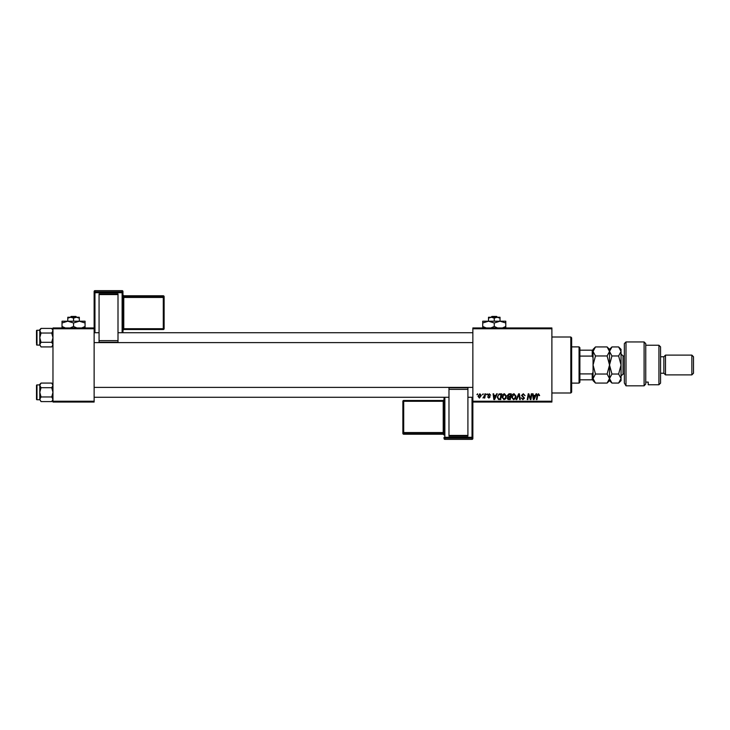 <?xml version="1.0" encoding="UTF-8"?>
<svg xmlns="http://www.w3.org/2000/svg" width="730" height="730" viewBox="0 0 730 730"><rect width="100%" height="100%" fill="white"/><g stroke="black" fill="none" stroke-linecap="round" stroke-linejoin="round"><path stroke-width="1.09" d="M472.858 327.952L551.889 327.952L551.889 328.774L472.858 328.774L472.858 327.952M501.966 397.084C501.957 395.259 502.797 394.145 504.485 393.744L506.456 396.235L505.671 398.781L503.955 399.657L501.966 397.084M495.898 395.386L496.61 393.817L497.258 393.817L494.584 399.575L493.845 399.575L493.06 393.817L493.662 393.817L493.854 395.386L495.898 395.386M538.512 393.744L539.634 395.541L539.041 395.614L538.475 394.419L537.691 395.496L536.997 399.575L536.386 399.575L537.097 395.359L538.512 393.744M521.503 395.432L523.31 393.744L525.098 395.687L523.273 394.419L522.105 395.377L524.496 398.124L522.881 399.657L521.202 397.859L522.908 398.981L523.903 398.16L521.503 395.432M516.119 399.575L518.638 393.817L519.395 393.817L520.28 399.575L519.678 399.575L518.92 394.638L516.758 399.575L516.119 399.575M511.548 397.084C511.538 395.259 512.378 394.145 514.057 393.744L516.037 396.235L515.252 398.781L513.537 399.657L511.548 397.084M476.909 394.638L477.639 393.817L477.52 394.638L476.909 394.638M472.858 401.226L551.889 401.226L551.889 402.048L472.858 402.048L472.858 328.774M551.889 401.226L551.889 328.774M507.286 395.605L508.938 393.817L511.246 393.817L510.279 399.575L507.998 399.483L507.204 398.178L507.998 396.773L507.286 395.605M535.345 395.386L536.048 393.817L536.705 393.817L534.022 399.575L533.292 399.575L532.498 393.817L533.101 393.817L533.302 395.386L535.345 395.386M530.683 397.33L531.303 393.817L531.905 393.817L530.92 399.575L530.29 399.575L528.639 394.693L527.836 399.575L527.233 399.575L528.21 393.817L528.839 393.817L530.5 398.699L530.683 397.33M489.237 393.744L490.67 395.24L489.209 394.264L488.425 394.912L490.14 396.892L488.89 398.078L487.521 396.81L488.917 397.558L489.547 396.983L487.822 394.957L489.237 393.744M499.037 393.954L501.665 393.817L500.698 399.575L498.526 399.502L497.258 397.22L499.037 393.954M478.022 396.326L479.884 393.744L481.307 395.414L479.418 398.078L478.022 396.326M482.448 394.638L483.178 393.817L483.059 394.638L482.448 394.638M484.592 395.496L484.893 393.817L485.496 393.817L484.793 398.005L484.182 398.005L484.337 397.138L482.959 397.932L484.592 395.496M486.49 394.638L487.22 393.817L487.102 394.638L486.49 394.638M52.971 327.952L94.133 327.952L94.133 328.774L52.971 328.774L52.971 327.952M94.133 401.226L94.133 402.048L52.971 402.048L52.971 401.226L94.133 401.226L94.133 328.774M52.971 401.226L52.971 328.774M509.786 398.909L510.087 397.111L508.135 397.348L507.806 398.151L509.786 398.909M510.197 396.436L510.526 394.492L508.819 394.519L507.879 395.623L510.197 396.436M514.778 398.343L515.444 396.207L514.02 394.419L512.15 397.147L513.555 398.981L514.778 398.343M534.223 397.768L535.017 396.062L533.384 396.062L533.739 398.945L534.223 397.768M494.776 397.768L495.57 396.062L493.936 396.062L494.301 398.945L494.776 397.768M500.205 398.909L500.944 394.492L500.178 394.492C498.59 394.638 497.814 395.56 497.851 397.257L498.572 398.808L500.205 398.909M505.196 398.343L505.863 396.207L504.439 394.419L502.568 397.147L503.983 398.981L505.196 398.343M479.437 397.558L480.714 395.477L479.884 394.264L478.615 396.335L479.437 397.558M570.823 337.005L571.654 337.835L571.654 392.165L570.823 392.995L570.823 337.005L551.889 337.005M570.823 392.995L551.889 392.995M52.971 384.318L51.73 383.077L52.971 385.394L51.73 387.703L41.035 387.703L39.794 385.394L41.035 383.077L51.73 383.077M39.822 399.593L41.035 401.591L39.794 399.274L41.035 396.965L39.794 392.329L41.035 387.703M36.5 399.246A0.493 0.493 0 0 0 36.993 399.748L36.993 384.92A0.493 0.493 0 0 0 36.5 385.422L36.5 399.246L36.5 385.422A0.493 0.493 0 0 1 36.993 384.92L39.794 384.92M36.993 399.748L39.794 399.748M51.73 387.703L52.971 392.329L51.73 396.965L52.971 399.274L51.73 401.591L41.035 401.591M51.73 396.965L41.035 396.965M52.624 400.46L52.971 399.274M40.132 384.208L39.822 385.075M41.035 383.077L39.794 384.318L39.794 399.274M36.5 341.749L36.5 333.583M52.971 329.65L51.73 328.409L52.971 330.726L51.73 333.035L41.035 333.035L39.794 330.726L41.035 328.409L51.73 328.409M39.822 344.925L41.035 346.923L39.794 344.606L41.035 342.297L39.794 337.671L41.035 333.035M39.794 330.252L36.993 330.252A0.493 0.493 0 0 0 36.5 330.754L36.5 343.428M36.5 331.904L36.5 330.754A0.493 0.493 0 0 1 36.993 330.252L36.993 345.08A0.493 0.493 0 0 1 36.5 344.578M36.993 345.08L39.794 345.08M51.73 333.035L52.971 337.671L51.73 342.297L52.971 344.606L51.73 346.923L41.035 346.923M51.73 342.297L41.035 342.297M52.624 345.792L52.971 344.606M40.132 329.54L39.822 330.407M41.035 328.409L39.794 329.65L39.794 344.606M579.063 346.887L579.885 347.708L579.885 382.292L579.063 383.113L579.063 346.887L571.654 346.887M579.885 350.181L593.052 350.181L593.052 357.819L592.231 356.094L592.231 350.181M579.885 373.906L592.231 373.906L593.052 372.181L593.052 379.819L592.231 379.819L592.231 373.906M579.885 356.094L592.231 356.094M579.885 379.819L592.231 379.819M624.342 343.593L625.993 341.95L625.993 385.832L624.342 383.04L624.342 343.593M658.925 345.244L660.568 346.887L660.568 383.113L658.925 384.756L658.925 345.244L645.749 345.244M663.862 356.769L663.862 373.231L665.505 374.882L665.505 355.118L663.862 356.769L660.568 356.769M691.858 355.118L693.5 356.769L693.5 373.231L691.858 374.882L691.858 355.118L665.505 355.118M691.858 374.882L665.505 374.882M663.862 373.231L660.568 373.231M645.749 382.109L648.222 382.109L648.222 384.756L648.222 382.109M658.925 384.756L648.222 384.756M644.097 341.95L645.749 343.593L645.749 383.989L644.097 385.832L625.993 385.832L644.097 385.832L644.097 341.95L625.993 341.95M644.097 385.832L645.749 383.989M624.342 383.04L625.993 385.832M595.479 355.966L593.052 351.449L595.479 346.942L607.105 346.942L609.523 351.449L607.105 355.966L595.479 355.966L593.052 365L595.479 374.034L607.105 374.034L609.523 378.551L607.105 383.058L595.479 383.058L593.052 378.551L595.479 374.034M607.105 355.966L609.523 365L607.105 374.034M608.847 380.868L609.349 379.728M607.105 346.942L609.523 349.36L609.523 380.64L607.105 383.058M593.052 379.819L593.052 380.64L595.479 383.058M593.052 372.181L593.052 357.819M595.479 346.942L593.052 349.36L593.052 350.181M609.523 351.449L611.941 346.942L618.629 346.942L621.048 351.449L621.048 380.64L618.629 383.058L611.941 383.058L609.523 378.551L611.941 374.034L609.523 365L611.941 355.966L609.523 351.449M609.523 378.551L609.568 379.135M618.629 346.942L621.048 349.36L621.002 350.829M621.048 351.449L618.629 355.966L621.048 365L618.629 374.034L621.048 378.551L618.629 383.058M620.372 380.877L621.002 379.171M618.629 374.034L611.941 374.034M618.629 355.966L611.941 355.966M164.113 296.608A0.821 0.821 0 0 0 163.292 295.787L163.292 295.787A0.821 0.821 0 0 1 164.113 296.608L164.113 328.692A0.821 0.821 180 0 1 163.292 329.513L123.771 329.513L122.95 330.343L122.95 291.471L122.95 332.725L122.95 295.778L122.95 297.484L123.771 297.457L123.771 328.719L163.292 328.719L163.292 297.457L123.771 297.457L123.771 296.608L163.292 296.608L163.292 295.787L123.771 295.787L123.771 296.608A0.821 0.821 180 0 1 122.95 295.778M99.07 293.898L118.004 293.898L118.004 294.564L99.07 294.564L99.07 293.898M118.004 340.636L118.004 342.224L99.07 342.224L99.07 340.636L118.004 340.636L118.004 294.564M118.004 342.224L99.07 342.224M99.07 340.636L99.07 294.564M94.955 290.649A0.821 0.821 0 0 0 94.133 291.471L94.133 327.952L94.133 291.471A0.821 0.821 180 0 1 94.955 290.649L94.955 291.872L122.12 291.872L122.12 290.649L94.955 290.649L122.12 290.649A0.821 0.821 180 0 1 122.95 291.471A0.821 0.821 0 0 0 122.12 290.649M164.113 328.692A0.821 0.821 0 0 1 163.292 329.513L164.113 327.88M444.041 397.275L444.041 432.516L443.21 432.543L443.21 401.281L403.699 401.281L403.699 432.543L443.21 432.543L443.21 433.392L403.699 433.392L403.699 434.213L443.21 434.213L443.21 433.392A0.821 0.821 -0 0 1 444.041 434.222L444.041 397.275M444.041 438.529A0.821 0.821 0 0 0 444.862 439.351L444.862 439.351A0.821 0.821 -0 0 1 444.041 438.529L444.041 437.306A0.821 0.821 -0 0 0 444.862 438.128L444.862 439.351L472.027 439.351L472.027 438.128L444.862 438.128L444.862 437.279L472.027 437.279L472.027 397.275M444.041 435.034L444.041 435.034A0.821 0.821 180 0 0 443.21 434.213L444.041 435.034M467.912 436.102L448.977 436.102L448.977 435.436L467.912 435.436L467.912 436.102M448.977 389.364L448.977 387.776L467.912 387.776L467.912 389.364L448.977 389.364L448.977 435.436M448.977 387.776L467.912 387.776M467.912 389.364L467.912 435.436M472.027 439.351A0.821 0.821 0 0 0 472.858 438.529L472.858 402.048L472.858 438.529A0.821 0.821 -0 0 1 472.027 439.351L444.862 439.351M402.869 401.308A0.821 0.821 0 0 1 403.699 400.487L403.699 401.281L402.869 401.308L402.869 433.392L402.869 401.308A0.821 0.821 -0 0 1 403.699 400.487L443.21 400.487L443.21 401.281L444.041 401.254M491.929 316.428L491.071 317.249L491.929 316.428L496.592 316.428L497.449 317.249L496.592 316.428M494.256 318.143L497.139 317.249L488.498 317.249L488.498 318.143L491.381 317.249L494.256 318.143L494.256 321.2M488.498 318.143L488.498 321.2L505.79 321.2L505.79 326.502L502.423 327.952M500.023 318.143L500.023 317.249L497.139 317.249L500.023 318.143L500.023 321.2L505.79 322.979M486.49 328.053L482.731 326.502L482.731 321.2L488.498 321.2L494.256 322.979L494.256 326.502L490.898 327.952M482.731 326.502L482.731 328.281M482.731 322.979L488.498 321.2M494.256 322.979L500.023 321.2M497.623 327.952L494.256 326.502M505.79 328.281L505.79 326.502M71.221 316.428L70.363 317.249L71.221 316.428L75.874 316.428L76.741 317.249L75.874 316.428M73.547 318.143L76.431 317.249L67.79 317.249L67.79 318.143L70.664 317.249L73.547 318.143L73.547 321.2M67.79 318.143L67.79 321.2L85.072 321.2L85.072 326.502L81.714 327.952M79.314 318.143L79.314 317.249L76.431 317.249L79.314 318.143L79.314 321.2L85.072 322.979M65.381 327.952L62.023 326.502L62.023 321.2L67.79 321.2L73.547 322.979L73.547 326.502L70.189 327.952M62.023 326.502L62.023 328.281M62.023 322.979L67.79 321.2M73.547 322.979L79.314 321.2M76.906 327.952L73.547 326.502M85.072 328.281L85.072 326.502M624.342 355.948L623.028 355.948L623.028 374.052L621.048 376.032M122.12 332.725L122.12 292.721L94.955 292.721L94.955 332.725M164.113 297.429A0.821 0.821 180 0 0 163.292 296.608L163.292 297.457L164.113 297.429M122.95 330.334A0.821 0.821 0 0 1 123.771 329.513L123.771 328.719L122.95 328.746M123.771 295.787L123.771 295.787A0.821 0.821 0 0 1 122.95 294.966L123.771 295.787L163.292 295.787M122.95 292.693A0.821 0.821 180 0 0 122.12 291.872L122.12 292.721L122.95 292.693M94.955 291.872A0.821 0.821 180 0 0 94.133 292.693L94.955 292.721L94.955 291.872M444.862 397.275L444.862 437.279L444.041 437.306M402.869 432.571A0.821 0.821 -0 0 0 403.699 433.392L403.699 432.543L402.869 432.571M403.699 434.213A0.821 0.821 180 0 1 402.869 433.392A0.821 0.821 0 0 0 403.699 434.213L443.21 434.213M444.041 399.666A0.821 0.821 180 0 1 443.21 400.487L444.041 399.657M472.027 438.128A0.821 0.821 -0 0 0 472.858 437.306L472.027 437.279L472.027 438.128M52.971 400.35L51.73 401.591M472.858 397.275L467.912 397.275M448.977 397.275L94.133 397.275M472.858 387.393L94.133 387.393M94.133 332.725L99.07 332.725M118.004 332.725L472.858 332.725M94.133 342.607L472.858 342.607M52.971 345.682L51.73 346.923M579.063 383.113L571.654 383.113M609.523 349.36L611.941 346.942M609.523 380.64L611.941 383.058M624.342 374.052L623.028 374.052M623.028 355.948L621.048 353.968M163.292 329.513L123.771 329.513M403.699 400.487L443.21 400.487"/></g></svg>
